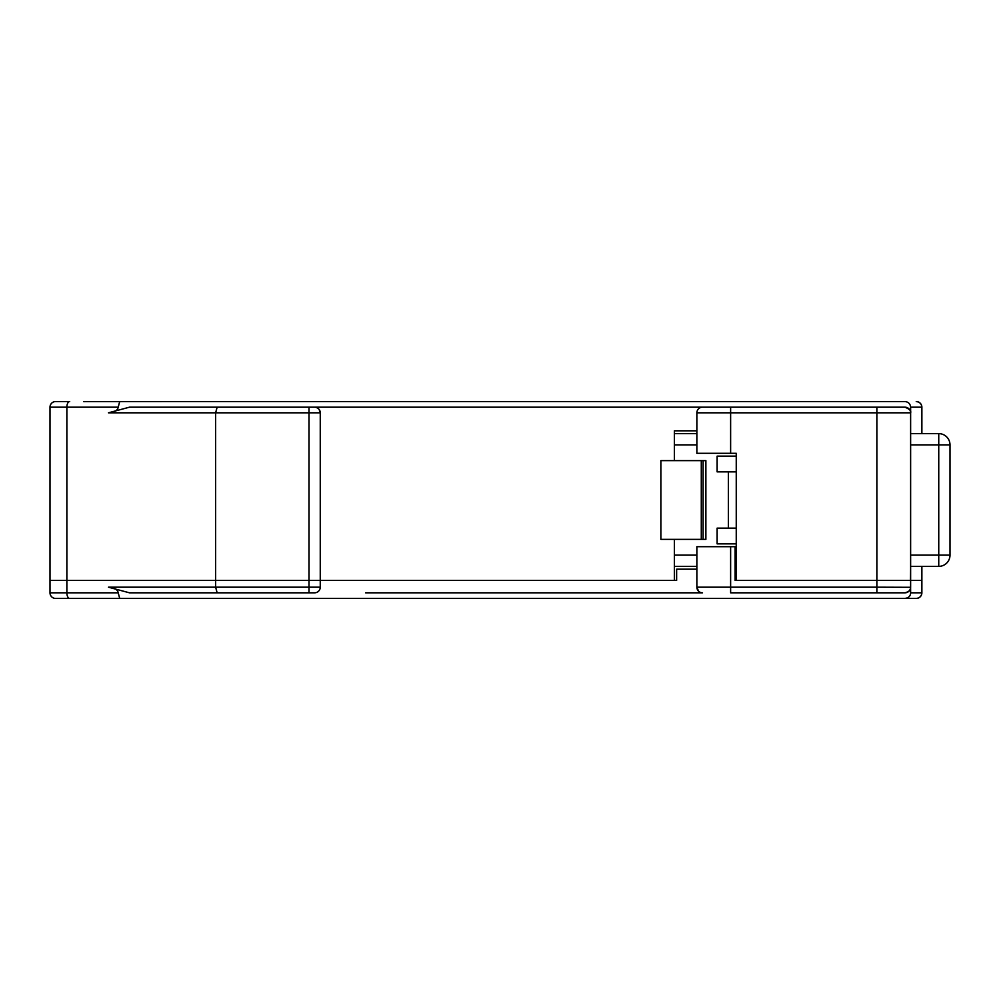 <?xml version="1.0" encoding="UTF-8"?>
<svg xmlns="http://www.w3.org/2000/svg" width="1000" height="1000" viewBox="0 0 1000 1000"><rect width="100%" height="100%" fill="white"/><g stroke="black" fill="none" stroke-linecap="round" stroke-linejoin="round"><path stroke-width="1.5" d="M736.25 543.875L717.125 543.875L717.125 528.125L728.375 528.125L728.375 471.875L717.125 471.875L717.125 456.125L736.25 456.125M910.625 433.625L938.75 433.625A11.25 11.25 0 0 1 950 444.875L950 555.125A11.25 11.25 0 0 1 938.75 566.375L910.625 566.375M736.25 566.375L735.125 566.375M696.875 566.375L674.375 566.375L674.375 539.375M674.375 460.625L674.375 433.625L696.875 433.625M703.112 460.625L705.875 460.625L705.875 539.375L660.875 539.375L660.875 460.625L703.112 460.625L703.112 539.375M950 444.875L910.625 444.875M938.75 566.375L938.75 433.625M736.25 471.875L728.375 471.875M728.375 528.125L736.25 528.125M50 407.188L66.875 407.188A5.625 2.812 90 0 1 69.688 401.562L55.625 401.562A5.625 5.625 0 0 0 50 407.188L50 580.438L215.625 580.438L50 580.438L50 592.812A5.625 5.625 0 0 0 55.625 598.438L916.25 598.438A5.625 5.625 0 0 0 921.875 592.812C921.513 596.2 919.638 598.075 916.25 598.438L780.125 598.438M191.75 598.438L83.75 598.438M758.188 598.438L480.125 598.438M119.712 598.438L118.2 592.812L66.875 592.812A5.625 2.812 90 0 0 69.688 598.438L55.625 598.438A5.625 5.625 0 0 1 50 592.812A5.625 5.625 0 0 0 55.625 598.438M910.6 587.65L910.625 592.812C910.512 596.075 908.637 597.95 905 598.438L907.537 597.837M910.625 587.3L876.875 587.188L876.875 592.812L730.625 592.812L905 592.812L908.462 591.625L910.1 589.575M888.125 401.562L905 401.562C908.388 401.925 910.263 403.8 910.625 407.188C910.263 403.8 908.388 401.925 905 401.562L119.712 401.562L118.2 407.188C117.575 410.575 114.338 412.45 108.462 412.812L215.625 412.812L215.625 580.438L309 580.438L215.625 580.438L215.625 587.188L217.138 592.812L129.45 592.812L108.462 587.188C114.338 587.55 117.575 589.425 118.2 592.812M910.238 589.225L910.588 587.8M921.875 566.375L921.875 592.812L910.625 592.812M876.875 592.812L905 592.812A5.625 5.625 0 0 0 910.625 587.188L910.625 569.188L910.475 580.438L876.875 580.438L921.875 580.438L910.625 580.438L910.625 412.812C911.363 410.938 909.488 409.062 905 407.188L876.875 407.188L905 407.188A5.625 5.625 0 0 1 910.625 412.812L910.625 407.188L921.875 407.188L921.875 433.625M674.375 433.625L674.375 430.812L696.875 430.812L696.875 412.812L876.875 412.812L876.875 407.188L702.5 407.188A5.625 5.625 0 0 0 696.875 412.812L696.875 453.312L736.25 453.312L736.25 580.438L876.875 580.438L735.125 580.438L735.125 546.688L696.875 546.688L696.875 587.188L696.875 569.188L676.625 569.188L676.625 580.438L320.25 580.438L320.25 587.188A5.625 5.625 5.3 0 1 314.625 592.812L311.737 592.812M910.625 412.812L876.875 412.812L876.875 587.188L696.875 587.188L698.525 591.163M696.875 587.188A5.625 5.625 0 0 0 702.5 592.812L365.562 592.812M217.138 592.812L309 592.812L309 587.188L108.462 587.188M309 407.188L129.45 407.188L217.138 407.188L215.625 412.812L309 412.812L309 407.188L314.625 407.188A5.625 5.625 0 0 1 320.25 412.812L320.25 580.438L309 580.438L674.375 580.438L674.375 566.375M735.125 569.188L736.25 569.188M320.25 587.188A5.625 5.625 0 0 1 314.625 592.812A5.625 5.625 0 0 0 320.25 587.188L309 587.188L309 412.812L320.25 412.812L319.137 409.45M317.75 408.137L316.062 407.375M108.462 412.812L129.45 407.188M191.75 401.562L83.75 401.637M916.25 401.562A5.625 5.625 0 0 1 921.875 407.188C921.513 403.8 919.638 401.925 916.25 401.562M676.625 580.438L674.375 580.438M730.625 453.312L730.625 407.188L314.625 407.188A5.625 5.625 0 0 1 320.25 412.812M696.875 444.875L674.375 444.875M674.375 555.125L696.875 555.125M735.125 555.125L736.25 555.125M910.625 555.125L950 555.125M701.287 539.375L701.287 460.625M118.2 407.188L66.875 407.188L66.875 592.812L50 592.812M730.625 546.688L730.625 592.812M316.537 407.525L317.225 407.825M309 592.812L314.625 592.812M876.875 407.188L905 407.188"/></g></svg>
